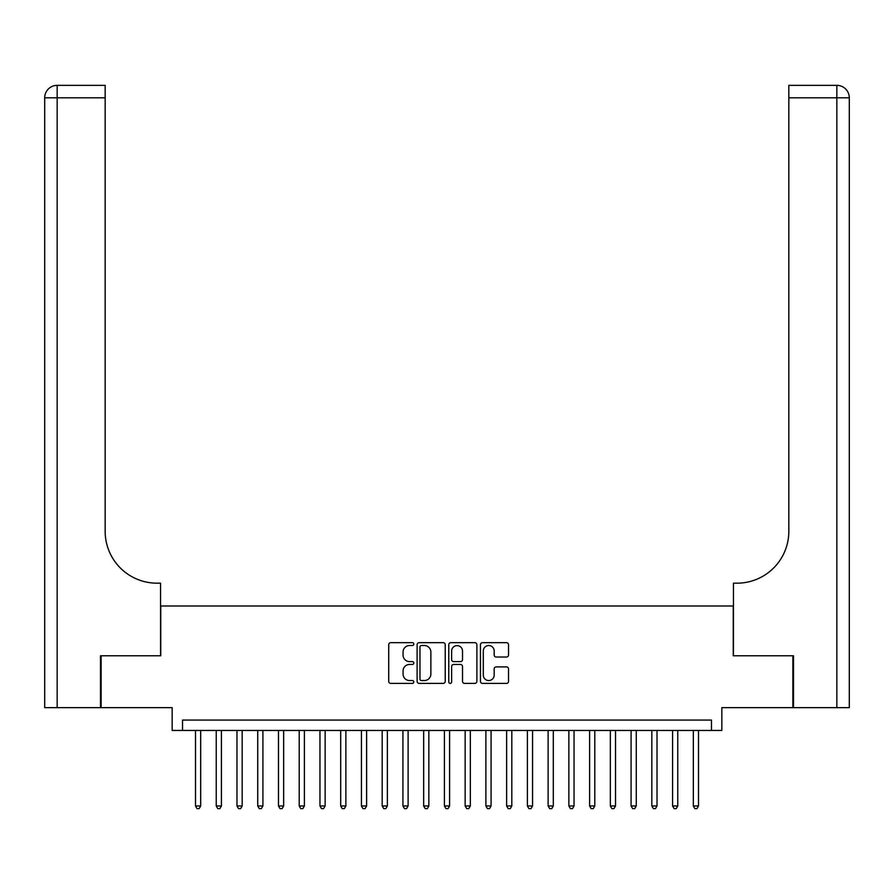 <?xml version="1.0" encoding="UTF-8"?>
<svg xmlns="http://www.w3.org/2000/svg" width="894" height="894" viewBox="0 0 894 894"><rect width="100%" height="100%" fill="white"/><g stroke="black" fill="none" stroke-linecap="round" stroke-linejoin="round"><path stroke-width="1.34" d="M413.81 644.093A1.43 1.43 0 0 0 412.391 642.674L390.756 642.674A2.034 2.034 0 0 0 388.722 644.708L388.722 681.362A2.034 2.034 0 0 0 390.756 683.396L412.391 683.396A1.43 1.43 0 0 0 413.81 681.966A1.43 1.43 0 0 0 412.391 680.546L409.586 680.546A6.515 6.515 0 0 1 403.071 674.031L403.071 670.969A6.515 6.515 0 0 1 409.586 664.454L412.391 664.454A1.43 1.43 0 0 0 413.81 663.035A1.43 1.43 0 0 0 412.391 661.605L409.586 661.605A6.515 6.515 0 0 1 403.071 655.09L403.071 652.039A6.515 6.515 0 0 1 409.586 645.524L412.391 645.524A1.43 1.43 0 0 0 413.81 644.093M506.507 657.023A2.034 2.034 0 0 0 508.541 654.989L508.541 644.708A2.034 2.034 0 0 0 506.507 642.674L482.481 642.674A2.034 2.034 0 0 0 480.447 644.708L480.447 681.362A2.034 2.034 0 0 0 482.481 683.396L506.507 683.396A2.034 2.034 0 0 0 508.541 681.362L508.541 668.935A2.034 2.034 0 0 0 506.507 666.902L496.226 666.902A2.034 2.034 0 0 0 494.181 668.935L494.181 675.093A5.442 5.442 0 0 1 488.739 680.546A5.442 5.442 0 0 1 483.296 675.093L483.296 650.966A5.442 5.442 0 0 1 488.739 645.524A5.442 5.442 0 0 1 494.181 650.966L494.181 654.989A2.034 2.034 0 0 0 496.226 657.023L506.507 657.023M711.468 730.443L721.838 730.443L721.838 707.635L792.877 707.635L792.877 655.771L733.248 655.771L733.248 605.987L160.752 605.987L160.752 655.771L101.123 655.771L101.123 707.635L172.162 707.635L172.162 730.443L711.468 730.443L711.468 720.072L182.532 720.072L182.532 730.443M445.223 644.708A2.034 2.034 0 0 0 443.178 642.674L419.163 642.674A2.034 2.034 0 0 0 417.118 644.708L417.118 681.362A2.034 2.034 0 0 0 419.163 683.396L443.178 683.396A2.034 2.034 0 0 0 445.223 681.362L445.223 644.708M450.822 642.674L474.837 642.674A2.034 2.034 0 0 1 476.882 644.708L476.882 681.362A2.034 2.034 0 0 1 474.837 683.396L464.556 683.396A2.034 2.034 0 0 1 462.522 681.362L462.522 666.499A2.034 2.034 0 0 0 460.488 664.454L453.671 664.454A2.034 2.034 0 0 0 451.626 666.499L451.626 681.966A1.43 1.43 0 0 1 450.207 683.396A1.43 1.43 0 0 1 448.777 681.966L448.777 644.708A2.034 2.034 0 0 1 450.822 642.674M421.398 645.524A1.43 1.43 0 0 0 419.968 646.943L419.968 679.116A1.43 1.43 0 0 0 421.398 680.546L424.348 680.546A6.515 6.515 0 0 0 430.863 674.031L430.863 652.039A6.515 6.515 0 0 0 424.348 645.524L421.398 645.524M462.522 651.067A5.442 5.442 0 0 0 457.08 645.624A5.442 5.442 0 0 0 451.626 651.067L451.626 659.571A2.034 2.034 0 0 0 453.671 661.605L460.488 661.605A2.034 2.034 0 0 0 462.522 659.571L462.522 651.067M195.495 730.443L195.495 805.952L200.681 805.952L200.681 730.443M200.681 805.952L199.127 808.645L197.049 808.645L195.495 805.952M100.497 655.771L160.551 655.771L160.551 583.179L157.02 583.179A51.852 51.852 0 0 1 105.168 531.315L105.168 97.804L57.149 97.804L57.149 707.635L100.497 707.635L100.497 655.771M57.149 707.635L44.7 707.635L44.7 97.804A12.449 12.449 0 0 1 57.149 85.355L105.168 85.355L105.168 97.804M157.02 583.179A51.852 51.852 0 0 1 105.168 531.315M57.149 85.355A12.449 12.449 0 0 0 44.7 97.804L57.149 97.804L57.149 85.355M793.503 655.771L733.449 655.771L733.449 583.179L736.98 583.179A51.852 51.852 0 0 0 788.832 531.315L788.832 85.355L836.851 85.355A12.449 12.449 0 0 1 849.3 97.804L849.3 707.635L793.503 707.635L793.503 655.771M836.851 707.635L836.851 85.355A12.449 12.449 0 0 1 849.3 97.804L849.3 707.635M736.98 583.179A51.852 51.852 0 0 0 788.832 531.315M216.236 730.443L216.236 805.952L221.421 805.952L221.421 730.443M221.421 805.952L219.868 808.645L217.801 808.645L216.236 805.952M236.977 730.443L236.977 805.952L242.173 805.952L242.173 730.443M242.173 805.952L240.609 808.645L238.542 808.645L236.977 805.952M257.729 730.443L257.729 805.952L262.914 805.952L262.914 730.443M262.914 805.952L261.35 808.645L259.282 808.645L257.729 805.952M278.47 730.443L278.47 805.952L283.655 805.952L283.655 730.443M283.655 805.952L282.102 808.645L280.023 808.645L278.47 805.952M299.211 730.443L299.211 805.952L304.396 805.952L304.396 730.443M304.396 805.952L302.842 808.645L300.764 808.645L299.211 805.952M319.951 730.443L319.951 805.952L325.137 805.952L325.137 730.443M325.137 805.952L323.583 808.645L321.505 808.645L319.951 805.952M340.692 730.443L340.692 805.952L345.877 805.952L345.877 730.443M345.877 805.952L344.324 808.645L342.246 808.645L340.692 805.952M361.433 730.443L361.433 805.952L366.618 805.952L366.618 730.443M366.618 805.952L365.065 808.645L362.998 808.645L361.433 805.952M382.185 730.443L382.185 805.952L387.37 805.952L387.37 730.443M387.37 805.952L385.806 808.645L383.738 808.645L382.185 805.952M402.926 730.443L402.926 805.952L408.111 805.952L408.111 730.443M408.111 805.952L406.558 808.645L404.479 808.645L402.926 805.952M423.667 730.443L423.667 805.952L428.852 805.952L428.852 730.443M428.852 805.952L427.298 808.645L425.22 808.645L423.667 805.952M444.407 730.443L444.407 805.952L449.593 805.952L449.593 730.443M449.593 805.952L448.039 808.645L445.961 808.645L444.407 805.952M465.148 730.443L465.148 805.952L470.333 805.952L470.333 730.443M470.333 805.952L468.78 808.645L466.702 808.645L465.148 805.952M485.889 730.443L485.889 805.952L491.074 805.952L491.074 730.443M491.074 805.952L489.521 808.645L487.442 808.645L485.889 805.952M506.63 730.443L506.63 805.952L511.815 805.952L511.815 730.443M511.815 805.952L510.262 808.645L508.194 808.645L506.63 805.952M527.382 730.443L527.382 805.952L532.567 805.952L532.567 730.443M532.567 805.952L531.002 808.645L528.935 808.645L527.382 805.952M548.123 730.443L548.123 805.952L553.308 805.952L553.308 730.443M553.308 805.952L551.754 808.645L549.676 808.645L548.123 805.952M568.863 730.443L568.863 805.952L574.049 805.952L574.049 730.443M574.049 805.952L572.495 808.645L570.417 808.645L568.863 805.952M589.604 730.443L589.604 805.952L594.789 805.952L594.789 730.443M594.789 805.952L593.236 808.645L591.157 808.645L589.604 805.952M610.345 730.443L610.345 805.952L615.53 805.952L615.53 730.443M615.53 805.952L613.977 808.645L611.898 808.645L610.345 805.952M631.086 730.443L631.086 805.952L636.271 805.952L636.271 730.443M636.271 805.952L634.718 808.645L632.65 808.645L631.086 805.952M651.827 730.443L651.827 805.952L657.023 805.952L657.023 730.443M657.023 805.952L655.458 808.645L653.391 808.645L651.827 805.952M672.579 730.443L672.579 805.952L677.764 805.952L677.764 730.443M677.764 805.952L676.199 808.645L674.132 808.645L672.579 805.952M693.319 730.443L693.319 805.952L698.505 805.952L698.505 730.443M698.505 805.952L696.951 808.645L694.873 808.645L693.319 805.952M849.3 97.804L788.832 97.804"/></g></svg>
